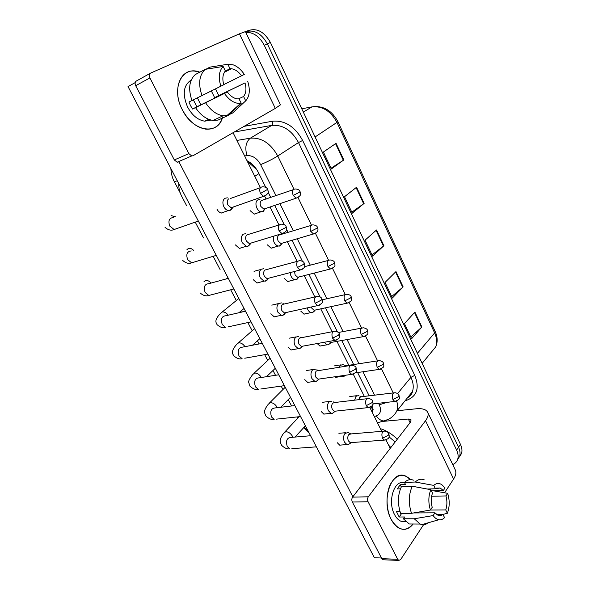 <?xml version="1.0" encoding="UTF-8"?>
<svg xmlns="http://www.w3.org/2000/svg" width="590" height="590" viewBox="0 0 590 590"><rect width="100%" height="100%" fill="white"/><g stroke="black" fill="none" stroke-linecap="round" stroke-linejoin="round"><path stroke-width="0.89" d="M256.849 169.78L247.195 161.063M373.205 409.711L371.117 407.358L370.277 408.354M178.866 183.807C178.578 187.9 179.544 192.104 181.764 196.411L186.617 205.681M303.953 427.374L308.113 430.98M195.238 222.135L203.535 237.954M213.16 256.318L220.1 269.571M230.697 289.793L236.325 300.531M241.568 310.532L242.306 311.948M247.874 322.568L252.188 330.798M257.432 340.799L259.091 343.963M264.696 354.664L267.727 360.453M272.986 370.491L275.508 375.299M281.172 386.103L282.957 389.518M288.245 399.607L291.585 405.972M297.316 416.909L297.891 418.015M245.742 32.303C253.42 32.17 259.6 36.506 264.291 45.312L456.601 450.074L458.541 447.22C460.053 450.502 460.436 453.503 459.669 456.225L457.486 459.861L459.669 456.225C460.436 453.503 460.053 450.502 458.541 447.22L267.351 43.859L458.541 447.22L460.458 444.388C461.97 447.663 462.339 450.657 461.579 453.378L459.404 456.999M245.469 31.735C254.165 29.33 261.459 33.372 267.351 43.859C261.459 33.372 254.165 29.33 245.469 31.735M246.023 31.528L247.424 30.909C256.37 27.509 264.025 31.344 270.382 42.421L460.458 444.388M421.872 327L411.614 338.741L404.452 323.6L414.903 312.081L421.872 327L421.459 327.406L414.505 312.523M364.126 203.41L352.274 213.167L344.508 196.728L356.567 187.251L364.126 203.41L363.661 203.764L356.109 187.613M343.808 159.942L331.381 168.947L323.394 152.036L336.049 143.326L343.808 159.942L343.328 160.266L335.562 143.658M403.132 286.895L392.365 298.016L385.019 282.455L395.978 271.584L403.132 286.895L402.704 287.286L395.558 271.997M383.891 245.713L372.592 256.171L365.04 240.182L376.538 229.982L383.891 245.713L383.448 246.089L376.103 230.373M372.01 254.939L383.448 246.089M391.672 296.541L402.704 287.286M331.042 168.224L343.328 160.266M351.81 212.179L363.661 203.764M410.81 337.045L421.459 327.406M456.601 450.074C458.128 453.363 458.511 456.372 457.751 459.094C456.962 461.653 455.288 463.475 452.729 464.559M265.751 187.347L258.354 172.442C255.61 167.095 251.819 163.179 247.004 160.686M369.148 395.816L357.599 372.526M353.639 364.546L341.721 340.519M337.377 331.757L325.503 307.825M320.097 296.918L308.939 274.424M305.037 266.555L304.706 265.891M302.405 261.252L292.013 240.3M288.104 232.416L286.622 229.436M284.292 224.738L274.711 205.416M270.788 197.503L268.111 192.111M372.342 412.499L372.873 404.29M227.312 197.812L224.842 198.306C222.629 200.239 222.312 203.085 223.905 206.832C225.048 208.934 226.508 210.18 228.293 210.571L230.845 210.055L232.254 208.292M232.49 207.643L232.593 207.245M232.969 207.392L233.485 206.935M228.632 198.867C227.039 200.276 226.811 202.333 227.961 205.04L231.14 207.754L232.408 207.673L230.071 210.446M259.939 199.508L257.69 199.995C254.039 202.149 256.635 211.316 261.023 211.795L263.346 211.294L264.77 209.214M265.515 208.727L265.884 208.403M293.289 189.678L261.422 200.541C259.961 201.898 259.777 203.875 260.861 206.478L263.841 209.089L264.947 209.022L262.557 211.692M245.794 233.647L243.176 234.201C241.044 236.229 240.757 239.083 242.313 242.756L246.34 246.266L248.021 246.207L250.094 244.474M279.306 224.864L246.974 234.857C245.44 236.332 245.233 238.397 246.362 241.052L249.268 243.604L250.477 243.559L248.021 246.207M263.848 268.664L261.097 269.291C259.04 271.4 258.781 274.262 260.308 277.868L264.003 281.165L266.828 280.516L268.118 278.672M297.692 261.245L264.895 270.036C263.42 271.57 263.236 273.642 264.335 276.245L267.012 278.642L268.155 278.635L265.596 281.157M281.474 302.906L278.613 303.592C276.636 305.79 276.4 308.659 277.897 312.199L281.297 315.289L282.794 315.326L284.225 314.573L285.302 313.061M315.65 296.792L282.426 304.433C281.002 306.018 280.833 308.098 281.909 310.657L284.373 312.906L285.449 312.929L282.794 315.326M298.688 336.381L295.745 337.141C293.85 339.42 293.628 342.288 295.096 345.762L298.223 348.675L299.639 348.742L302.102 346.691M333.195 331.536L299.565 338.063C298.193 339.707 298.038 341.787 299.101 344.302L301.365 346.411L302.375 346.463L299.639 348.742M273.76 236.133C272.728 240.934 274.158 244.267 278.045 246.126L280.501 245.558L281.747 243.773M310.982 225.454L278.709 235.144C277.3 236.561 277.13 238.544 278.192 241.104L280.943 243.559L281.991 243.523L279.505 246.074M290.251 272.573C290.568 276.356 292.057 278.738 294.72 279.719L297.286 279.092L298.356 277.588M294.476 271.474L295.148 274.969L297.685 277.285L298.68 277.278L296.106 279.712M307.176 307.899C307.951 310.451 309.241 312.022 311.055 312.597L313.71 311.904L314.588 310.679M311.306 306.992L311.734 308.105L314.079 310.288L315.016 310.31L312.368 312.626M389.533 447.036L390.72 447.722M388.618 445.199L390.89 447.5M380.373 428.635C386.575 430.663 392.225 434.181 397.313 439.174M389.017 436.836L395.16 441.969M182.31 109.755C170.628 88.264 182.236 64.937 199.811 72.186L194.641 71.088C179.53 69.222 172.169 90.948 182.31 109.755C192.937 131.777 217.88 135.619 222.519 117.528C219.62 125.862 214.03 129.734 205.748 129.136C196.381 127.558 188.564 121.097 182.31 109.755M178.497 161.977L177.155 162.221L174.316 159.934L188.859 153.621L191.706 155.959L193.055 155.723L275.316 108.383L280.471 104.836L245.411 31.617L239.452 33.814L150.597 73.108C149.145 74.023 148.901 75.623 149.89 77.917L135.693 85.712C134.727 83.47 134.963 81.892 136.423 80.978L150.295 73.278M188.859 153.621L149.89 77.917M174.316 159.934L135.693 85.712M391.133 519.318C385.89 509.141 385.713 493.314 390.617 483.881C396.539 474.257 403.243 472.841 410.728 479.641L405.3 475.887C391.531 469.426 380.764 500.541 391.133 519.318C398.191 530.764 405.522 532.335 413.125 524.023C409.335 528.847 404.991 530.373 400.094 528.611C396.576 527.135 393.589 524.038 391.133 519.318M397.048 410.751L416.297 408.781C422.233 408.236 426.017 409.364 427.647 412.174C428.731 414.446 428.03 417.292 425.53 420.7L368.315 496.795C367.4 498.292 367.327 499.944 368.094 501.758L352.341 502.016C351.581 500.231 351.662 498.602 352.584 497.127L410.522 422.064L411.082 419.874L408.324 419.025L381.7 421.518M427.647 412.174L455.192 469.706C456.439 472.302 455.9 475.415 453.592 479.043L444.565 492.775M383.788 559.799L382.88 559.763L381.826 558.671L397.712 559.291L368.094 501.758M397.712 559.291L398.766 560.397L400.603 559.637L423.591 524.665M381.826 558.671L352.341 502.016M341.971 444.956L339.744 445.177L337.251 442.714M326.277 413.811L323.881 414.128L321.181 411.518M293.894 349.45L291.15 350.003L287.986 347.06M277.182 316.188L274.269 316.889L270.84 313.762M260.109 282.175L257.034 283.038L253.309 279.712M242.652 247.38L239.429 248.434L235.373 244.894M310.252 381.981L307.678 382.409L304.764 379.636M224.79 211.795L221.442 213.042C219.664 212.658 218.204 211.427 217.068 209.339L217.031 209.273M381.472 558L374.385 557.734L128.03 86.59L135.176 82.63M352.85 496.787L178.763 161.527M233.072 132.698L260.419 187.635M264.733 196.308L266.134 199.118M270.05 206.994L278.996 224.96M287.315 241.679L297.131 261.399M304.211 275.626L314.839 296.977M320.754 308.85L332.141 331.735M336.942 341.374L348.838 365.276M353.285 374.207L364.325 396.399M369.805 407.41L381.715 431.342M385.978 439.904L390.204 448.385M256.687 213.528L254.187 214.163L250.079 210.601M273.745 247.535L271.157 248.213L267.366 244.857M290.457 280.81L287.78 281.533L284.277 278.377M306.638 313.541L304.071 314.153L300.834 311.181M322.457 345.6L320.031 346.094L317.184 343.557M337.959 376.988L335.681 377.371L334.582 376.818M220.859 86.199L223.772 84.739C222.157 78.824 222.688 74.229 225.358 70.955L223.16 66.471C218.956 70.925 218.189 77.496 220.859 86.199L191.942 100.551C188.062 88.928 189.176 80.27 195.275 74.561L205.231 69.34L223.16 66.471M225.174 71.169L230.004 68.706L231.369 68.735C235.115 69.266 238.515 71.619 241.568 75.8L223.735 84.628M215.468 88.876L218.757 95.551L245.027 82.91L214.657 97.66L211.331 90.934M197.407 97.837L200.829 104.88M193.35 99.85L196.868 106.797L227.356 92.011C230.343 96.008 233.633 98.294 237.202 98.862L239.068 98.891L241.221 103.279L228.138 115.47L218.057 120.087L213.005 120.434C206.426 119.416 200.6 115.153 195.519 107.638L227.356 92.011M195.519 107.638L192.517 109.032L190.533 105.632L188.955 102.011L191.934 100.536M211.065 120.072L204.701 121.171C197.849 120.05 192.141 115.345 187.598 107.07C182.185 94.164 183.402 85.137 191.241 79.997M230.004 68.706L227.821 64.251L209.937 67.135L205.94 69.229M209.937 67.135L211.036 66.958M226.553 115.795L232.63 113.007L245.72 100.853L243.582 96.48L238.39 98.928M228.138 115.47L223.086 115.795C216.515 114.726 210.674 110.382 205.571 102.763M227.821 64.251L233.19 64.856C237.431 66.434 241.133 69.62 244.312 74.414L241.568 75.8M247.756 81.508C250.337 89.857 249.659 96.303 245.72 100.853M241.221 103.279L240.654 103.375C234.872 103.818 229.473 100.529 224.473 93.5M245.027 82.91C246.605 88.64 246.126 93.168 243.582 96.48M201.972 95.58C198.063 83.817 199.147 75.07 205.231 69.34M192.517 109.032L196.868 106.797M214.657 97.66L218.757 95.551M431.629 496.234L445.959 495.939C447.294 500.866 447.22 505.527 445.745 509.93L430.412 510.04L432.212 507.319C430.848 502.252 430.943 497.51 432.507 493.085L430.84 489.685C428.347 495.954 428.207 502.739 430.405 510.048L411.51 513.315L400.603 513.366C397.446 503.676 397.734 494.752 401.466 486.58L412.27 486.249L430.84 489.685M427.167 489.007L435.405 488.786L440.155 487.974L443.319 490.511L431.393 490.814M415.257 524.031L409.283 524.001L403.331 518.765L404.556 516.988L399.187 516.995L396.473 511.626L400.005 511.604M405.64 521.553L401.06 521.295C398.486 520.232 396.303 517.968 394.503 514.51C387.04 500.976 394.747 478.409 404.792 483.063M404.408 521.309L403.811 521.826M435.405 488.786L433.746 485.393L415.242 482.037L404.467 482.406L405.551 484.589L400.241 484.759L397.24 488.918L400.455 488.83M404.467 482.406C407.248 479.781 410.234 479.028 413.435 480.157M415.242 482.037C418 479.39 420.98 478.63 424.166 479.773M428.414 522.733C426.408 524.311 424.262 524.93 421.983 524.576L420.191 524.06L414.246 518.772L433.141 515.579L434.933 512.828L413.701 512.939M403.331 518.765L414.246 518.772M433.746 485.393C436.268 483.173 438.916 482.893 441.704 484.574L445.037 487.908L443.319 490.511M445.959 495.939L447.67 493.329L433.267 490.769M447.67 493.329C449.801 500.372 449.705 507.017 447.368 513.256L445.745 509.93M442.965 514.406L447.368 513.256M436.43 514.34L442.92 514.318L444.565 517.659C442.825 519.377 440.922 520.07 438.842 519.738C436.762 519.34 434.86 517.954 433.141 515.579M442.92 514.318C441.364 515.616 439.698 515.918 437.92 515.225L434.933 512.828M411.51 513.315C408.332 503.528 408.582 494.509 412.27 486.249M399.187 516.995L401.709 513.359M401.311 486.883L400.241 484.759M315.517 369.126L312.508 369.967C310.679 372.312 310.48 375.188 311.918 378.603L314.809 381.339L316.129 381.435L318.534 379.591M350.335 365.498L316.329 370.963C315.008 372.659 314.868 374.746 315.908 377.209L318.003 379.2L318.947 379.267L316.129 381.435M331.964 401.163L328.91 402.078C327.148 404.489 326.971 407.373 328.379 410.728L331.049 413.302L332.288 413.42L334.604 411.768M367.083 398.707L334.936 402.483L332.731 403.147C331.462 404.895 331.337 406.982 332.354 409.408L334.287 411.274L335.172 411.363L332.288 413.42M350.63 433.834L348.048 432.514L344.958 433.502C343.262 435.988 343.107 438.872 344.486 442.161L346.957 444.587L348.122 444.727L350.335 443.26M383.448 431.194L351.013 433.923L348.779 434.646C347.562 436.445 347.451 438.532 348.447 440.914L350.239 442.677L351.751 442.559M324.242 342.288L327.059 344.789L328.298 344.84L330.481 343.078M326.322 332.834L325.798 332.937M328.586 341.499L331.027 342.635L328.298 344.84M341.721 375.793L343.911 376.383L345.74 375.218M343.173 364.517L340.445 365.328L339.405 367.164M377.88 360.837L346.168 365.689L344.044 366.456M358.735 395.448L355.969 396.332L354.627 400.168M393.685 392.874L361.722 396.709L359.716 397.35L358.794 399.681M248.751 161.999L248.685 161.616M258.936 173.608L254.784 176.322M315.09 136.969L337.959 121.732L435.14 331.388L434.631 332.937L337.038 122.573C330.82 111.112 322.465 105.876 311.963 106.879L301.763 108.781M430.641 353.041L435.737 346.861C437.264 342.643 436.895 337.996 434.631 332.937L417.403 353.336M270.382 42.421L264.291 45.312M311.963 106.879L303.334 112.107M170.975 168.718C170.739 169.286 171.447 176.712 174.308 181.661L177.302 180.813M244.098 126.349L272.543 121.216C284.904 120.153 294.941 126.57 302.641 140.464L414.763 375.38C419.615 387.66 417.16 395.861 407.395 399.991L405.109 400.728M236.922 140.435L250.352 138.171L271.747 125.39L234.223 132.035M275.98 195.696L260.625 164.61C257.048 158.282 252.483 155.288 246.93 155.613C244.754 147.581 245.897 141.77 250.352 138.171C261.481 137.359 270.618 143.296 277.75 155.989L298.503 142.551C291.652 130.206 282.728 124.49 271.747 125.39C272.786 124.549 273.052 123.155 272.543 121.216M397.616 393.53L410.935 377.349L298.503 142.551L302.641 140.464M396.738 401.082C397.741 404.799 397.741 408.147 396.746 411.134L412.44 391.605C413.863 387.335 413.361 382.586 410.935 377.349L414.763 375.38M407.366 397.911L412.44 391.605C412.174 393.737 410.463 395.868 407.307 397.992M260.625 164.61C266.864 162.066 272.573 159.197 277.75 155.989L293.923 189.169M298.053 197.643L311.431 225.092M315.466 233.375L328.549 260.219M332.517 268.362L345.283 294.558M349.199 302.589L361.641 328.114M365.52 336.071L377.607 360.874M381.487 368.839L393.228 392.925M246.93 155.613L244.651 155.959M374.326 416.496L376.273 415.876C380.609 414.047 381.612 410.352 379.289 404.792L378.537 403.272M374.539 395.167L362.968 371.752M359 363.72L347.06 339.567M343.122 331.587L330.82 306.682M326.897 298.747L314.219 273.089M310.303 265.168L297.257 238.751M293.341 230.823L279.918 203.661M388.021 419.497L383.478 420.972C380.786 420.596 378.382 418.9 376.273 415.876M379.289 404.792L387.342 402.292M409.113 396.782L408.693 396.266M260.426 193.476L267.668 189.338C267.056 187.768 265.434 186.912 262.808 186.772C259.806 187.037 259.01 189.272 260.426 193.476L263.612 196.33L265.972 195.474M171.041 215.586L175.392 216.744M173.312 217.504C169.146 217.99 167.973 220.852 169.787 226.088L174.109 229.525L177.376 228.382M293.193 195.43L299.211 192.392L300.037 191.462C299.506 189.958 297.928 189.125 295.31 188.97C292.559 189.257 291.851 191.403 293.193 195.43L296.18 198.166L298.23 197.451M279.107 230.941L285.302 227.799L286.187 226.693C285.641 225.218 284.085 224.37 281.541 224.156C278.524 224.406 277.713 226.663 279.107 230.941L282.027 233.611L284.314 232.873M186.949 249.666L188.453 248.405C190.061 247.992 191.735 248.604 193.476 250.241M191.271 250.942C187.06 251.392 185.857 254.283 187.65 259.607L191.625 262.845L194.759 261.894M297.345 267.521L303.467 264.409L304.278 263.184C303.82 261.812 302.331 260.972 299.823 260.669C296.792 260.905 295.966 263.184 297.345 267.521L300.03 270.028L302.22 269.409M203.889 281.865L205.512 280.538C207.378 280.176 209.236 281.01 211.08 283.06M228.308 278.362L208.823 283.672C204.59 284.085 203.366 287.006 205.136 292.419L208.786 295.465L211.781 294.69M315.163 303.26L321.211 300.17L321.948 298.828C321.565 297.552 320.141 296.726 317.656 296.335C314.64 296.556 313.806 298.865 315.163 303.26L317.634 305.605L319.714 305.096M245.484 311.21L225.985 315.716C221.752 316.1 220.505 319.043 222.253 324.537L225.616 327.413C222.858 328.247 219.996 327.31 217.039 324.611C216.427 322.951 213.477 320.761 220.49 313.386L222.216 312.014C224.34 311.727 226.346 312.781 228.234 315.193M251.06 321.875L228.441 326.794M332.576 338.173L338.549 335.113L339.213 333.652C338.903 332.472 337.524 331.646 335.076 331.174C332.067 331.403 331.233 333.733 332.576 338.173L334.847 340.371L336.809 339.965M262.292 343.351L242.778 347.09C238.544 347.458 237.291 350.423 239.009 355.991L242.114 358.698C239.422 359.421 236.605 358.418 233.655 355.696C233.028 353.993 230.078 351.883 236.767 344.265L238.581 342.856C240.971 342.657 243.102 343.933 244.968 346.669M267.904 354.089L244.769 358.226M310.76 231.391L316.705 228.374L317.464 227.334C316.985 225.911 315.466 225.085 312.921 224.864C310.156 225.129 309.44 227.305 310.76 231.391L313.519 233.965L315.503 233.345M327.937 266.54L333.807 263.546L334.501 262.403C334.102 261.075 332.642 260.256 330.127 259.947C327.354 260.205 326.624 262.403 327.937 266.54L330.474 268.959L332.377 268.435M344.73 300.907L350.534 297.943L351.161 296.689C350.836 295.457 349.428 294.639 346.935 294.248C344.169 294.499 343.432 296.718 344.73 300.907L347.075 303.179L348.882 302.751M275.316 108.383L239.452 33.814M453.592 479.043L425.53 420.7M410.079 422.639L408.324 419.025M352.584 497.127L368.315 496.795M349.59 372.297L355.49 369.266L356.087 367.703C355.844 366.596 354.509 365.771 352.09 365.225C349.103 365.453 348.27 367.813 349.59 372.297L351.684 374.362L353.521 374.045M278.738 374.805L259.202 377.814C254.991 378.175 253.73 381.17 255.426 386.797L258.295 389.348C255.573 389.946 252.793 388.884 249.939 386.148L248.788 382.586C248.176 381.457 249.489 378.758 252.712 374.51L254.615 373.072C257.056 372.954 259.187 374.267 261.023 377.003L261.289 377.497M284.409 385.646L260.773 388.994M366.228 405.654L372.054 402.646L372.585 400.986C372.393 399.954 371.103 399.135 368.706 398.516C365.748 398.751 364.922 401.134 366.228 405.654L368.16 407.601L369.871 407.366M294.83 405.588L275.279 407.919C271.09 408.273 269.837 411.289 271.503 416.975L274.158 419.387C271.525 419.903 268.774 418.775 265.898 415.994C264.829 412.801 262.565 411.805 268.347 404.143L270.338 402.69C272.786 402.646 274.911 403.973 276.725 406.665L277.219 407.683M300.568 416.562L276.459 419.136M382.49 438.274L388.25 435.295L388.722 433.532C388.581 432.573 387.32 431.747 384.953 431.069C382.025 431.32 381.206 433.724 382.49 438.274L384.282 440.103L385.867 439.941M310.591 435.73L291.025 437.411C286.873 437.765 285.619 440.811 287.264 446.542L289.719 448.82C287.183 449.27 284.461 448.075 281.541 445.244C280.405 441.954 278.185 440.966 283.687 433.178L285.744 431.725C288.208 431.755 290.324 433.09 292.109 435.737L292.773 437.256M316.41 446.844L291.851 448.658M361.146 334.515L366.884 331.573L367.452 330.23C367.187 329.072 365.83 328.261 363.359 327.789C360.608 328.04 359.87 330.282 361.146 334.515L363.315 336.654L365.026 336.307M377.209 367.393L382.88 364.473L383.382 363.034C383.146 361.928 381.826 361.117 379.414 360.601C376.685 360.859 375.948 363.123 377.209 367.393L379.215 369.406L380.823 369.134M392.925 399.555L398.53 396.664L398.98 395.138C398.796 394.098 397.505 393.287 395.123 392.697C392.409 392.962 391.679 395.248 392.925 399.555L394.784 401.458L396.288 401.252M435.14 331.388C437.603 336.89 437.802 342.045 435.737 346.861L422.145 363.359M313.622 106.642C324.072 105.92 332.185 110.957 337.959 121.732M461.579 453.378L457.751 459.094M377.475 422.824L386.598 420.095C391.03 418.413 394.408 415.426 396.746 411.134M309.389 433.421L303.651 427.698M174.308 181.661L180.26 193.026M165.053 227.393C168.239 230.107 171.262 230.815 174.109 229.525L198.336 221.051M221.309 213.012L228.293 210.571M267.668 189.338C267.381 190.541 271.024 192.878 263.612 196.33L231.14 207.754M260.485 187.613L230.417 198.513M300.037 191.462C300.332 194.117 302.272 195.172 296.18 198.166L263.841 209.089M254.054 214.133L261.023 211.795M182.745 260.478C185.821 263.177 188.778 263.966 191.625 262.845L216.287 255.374M239.289 248.405L246.34 246.266M286.187 226.693C286.047 227.961 289.284 230.638 282.027 233.611L249.268 243.604M200.069 292.883C203.071 295.568 205.976 296.431 208.786 295.465L233.854 288.975M256.893 283.008L264.003 281.165M304.278 263.184C304.676 266.186 306.402 267.373 300.03 270.028L267.012 278.642M227.954 277.676L226.39 278.878M254.039 271.341L260.876 269.475M238.839 298.496L222.172 312.029M274.129 316.852L281.297 315.289M283.716 303.865L282.957 303.621M321.948 298.828C322.052 301.313 324.699 302.655 317.634 305.605L284.373 312.906M244.046 308.467L238.921 312.73M271.784 305.141L278.664 303.548M254.615 328.674L238.294 342.923M291.01 349.966L298.223 348.675M301.025 337.428L300.074 337.082M339.213 333.652C339.538 336.979 341.418 337.775 334.847 340.371L301.365 346.411M259.836 338.653L252.476 345.231M289.122 338.21L296.055 336.883M317.464 227.334C317.7 228.721 319.773 231.546 313.519 233.965L280.943 243.559M271.024 248.184L278.045 246.126M334.501 262.403C334.759 265.235 336.713 266.186 330.474 268.959L297.685 277.285M287.647 281.504L294.72 279.719M328.276 260.433L304.514 266.687M351.161 296.689C351.404 299.654 353.366 300.48 347.075 303.179L314.079 310.288M303.939 314.116L311.055 312.597M345.18 294.639L322.295 299.779M177.155 162.221L191.706 155.959M382.88 559.763L398.766 560.397M231.369 68.735L224.384 72.29M208.72 119.313L204.701 121.171M223.086 115.795L213.005 120.434M240.654 103.375L226.73 115.773M440.155 487.974L436.534 488.07M405.396 521.309L401.06 521.295M420.191 524.06L409.283 524.001M438.842 519.738L421.983 524.576M270.08 358.248L254.106 373.205M307.545 382.364L314.809 381.339M317.944 370.262L316.8 369.812M356.087 367.703C356.456 371.095 358.174 371.98 351.684 374.362L318.003 379.2M275.316 368.256L266.518 376.685M306.085 370.579L313.054 369.502M285.236 387.239L269.615 402.874M323.748 414.084L331.049 413.302M334.471 402.387L333.158 401.827M372.585 400.986C372.939 404.519 374.687 405.271 368.16 407.601L334.287 411.274M290.501 397.299L280.774 407.262M322.671 402.269L329.677 401.436M299.108 416.717L284.822 431.961M339.619 445.133L346.957 444.587M388.722 433.532C389.289 435.479 389.356 436.689 388.906 437.161C389.12 438.252 387.578 439.233 384.282 440.103L350.239 442.677M305.399 425.796L295.074 437.057M338.889 433.296L345.932 432.691M351.065 442.773L348.122 444.727M367.452 330.23C367.688 333.313 369.665 334.014 363.315 336.654L330.135 342.591M319.898 346.057L327.059 344.789M361.714 328.099L338.35 332.487M334.088 365.918L341.005 364.849M345.659 365.608L344.317 365.107M383.382 363.034C383.611 366.243 385.609 366.825 379.215 369.406L355.298 372.865M335.548 377.334L342.746 376.302M345.401 375.262L343.911 376.383M349.767 396.539L356.714 395.698M361.287 396.627L359.804 396.023M398.98 395.138C399.194 398.457 401.222 398.921 394.784 401.458L372.976 403.892"/></g></svg>
